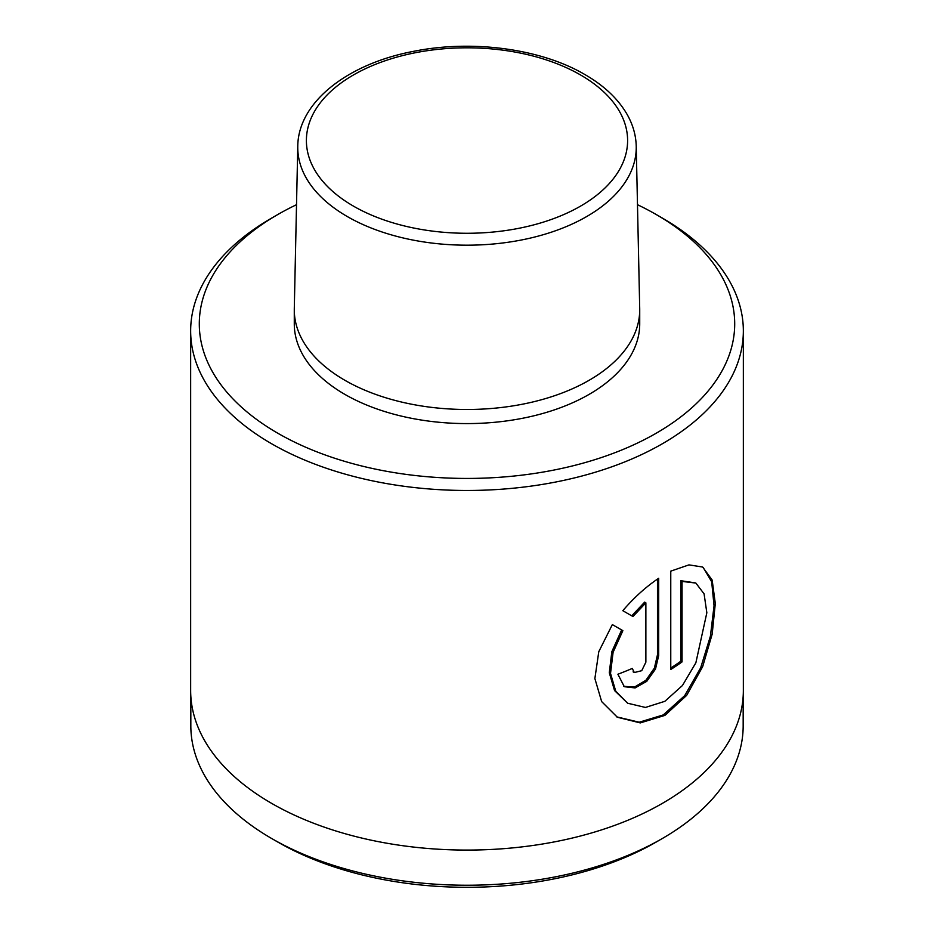 <?xml version="1.0" encoding="UTF-8"?>
<svg xmlns="http://www.w3.org/2000/svg" width="934" height="934" viewBox="0 0 934 934"><rect width="100%" height="100%" fill="white"/><g stroke="black" fill="none" stroke-linecap="round" stroke-linejoin="round"><path stroke-width="1.4" d="M277.702 433.166A267.708 154.565 0 0 0 656.298 433.166A267.708 154.565 0 0 0 656.298 214.587A267.708 154.565 0 0 0 656.298 214.575L662.404 218.101A276.347 159.551 180 0 1 662.404 218.112A276.347 159.551 180 0 1 743.347 330.928A276.347 159.551 180 0 1 572.752 478.325A276.347 159.551 180 0 1 271.596 443.743A276.347 159.551 180 0 1 190.653 330.928A276.347 159.551 180 0 1 271.596 218.112L277.702 214.587A267.708 154.565 0 0 0 277.702 433.166M662.288 838.534L656.182 842.059A267.533 154.46 180 0 1 277.818 842.059L271.712 838.534A276.172 159.445 0 0 0 662.288 838.534A276.172 159.445 0 0 0 743.172 725.788L743.172 696.169M670.764 571.141L688.965 564.883L702.625 567.02L712.152 580.037L715.304 603.504L712.175 634.163L702.66 666.654L686.642 695.41L664.915 715.386L640.292 722.916L617.362 717.242L601.648 701.574L594.876 678.563L598.776 651.71L612.342 624.589L622.873 630.672L613.089 652.317L610.521 673.414L615.751 691.242L627.648 703.22L645.441 707.447L664.845 701.317L682.45 685.509L695.865 662.801L706.84 612.762L704.084 593.849L695.853 583.061L682.054 581.415L682.054 661.914A276.347 159.551 180 0 1 670.764 669.503L670.764 571.141M645.873 662.183L645.873 602.839L632.937 616.533L622.815 610.684C634.116 597.503 646.083 586.704 658.704 578.274L658.704 655.481L655.505 669.013L646.783 681.318L635.097 687.938L624.309 686.7L617.888 674.231A276.347 159.551 0 0 0 632.283 668.429L634.314 672.538L641.728 670.694L645.873 662.183M190.653 330.928L190.653 690.53A276.347 159.551 0 0 0 271.596 803.345A276.347 159.551 0 0 0 572.752 837.938A276.347 159.551 0 0 0 743.347 690.53L743.347 330.928M636.229 146.264L639.708 308.535A172.72 99.716 180 0 1 639.72 309.773L639.72 323.876A172.72 99.716 180 0 1 533.092 415.992A172.72 99.716 180 0 1 344.868 394.382A172.72 99.716 180 0 1 294.28 323.876L294.28 309.773A172.72 99.716 180 0 1 294.292 308.535L297.771 146.264A169.252 97.708 180 0 0 347.32 216.56A169.252 97.708 180 0 0 532.73 237.516A169.252 97.708 180 0 0 636.229 146.264C635.961 135.313 632.96 124.759 627.216 114.59C618.25 99.016 604.146 85.671 584.882 74.545C540.949 48.708 472.406 39.52 413.949 51.265C347.798 63.64 298.144 102.075 297.771 146.264M639.72 309.773A172.72 99.716 180 0 1 533.092 401.9A172.72 99.716 180 0 1 344.868 380.278A172.72 99.716 180 0 1 294.28 309.773M662.404 218.112L656.298 214.587A267.708 154.565 0 0 0 637.478 204.698M296.522 204.698A267.708 154.565 0 0 0 277.702 214.587M190.828 696.169L190.828 725.788A276.172 159.445 0 0 0 271.712 838.534L277.818 842.059M631.723 615.833L644.658 602.138L645.873 602.839M623.714 686.327L634.478 687.074L645.908 680.279L654.384 668.114L657.478 654.781L657.478 579.103M627.648 703.22L614.537 690.541L609.295 672.737L611.852 651.652L621.659 629.971L612.342 624.589M621.659 629.971L622.873 630.672M616.755 716.88L639.23 722.216L663.28 714.919L684.68 695.667L700.663 667.833L710.412 636.147L714.055 605.781L711.685 581.777L703.232 567.533M670.764 668.02A276.347 159.551 0 0 0 680.839 661.214L682.054 661.914M680.839 661.214L680.839 580.714L682.054 581.415M680.839 580.714L695.643 582.944M353.426 206.11A160.613 92.735 0 0 0 580.574 206.11A160.613 92.735 0 0 0 580.574 74.977A160.613 92.735 0 0 0 353.426 74.977A160.613 92.735 0 0 0 353.426 206.11M657.478 654.781L658.704 655.481M633.1 671.826L634.314 672.538M616.697 716.845L617.362 717.242"/></g></svg>
